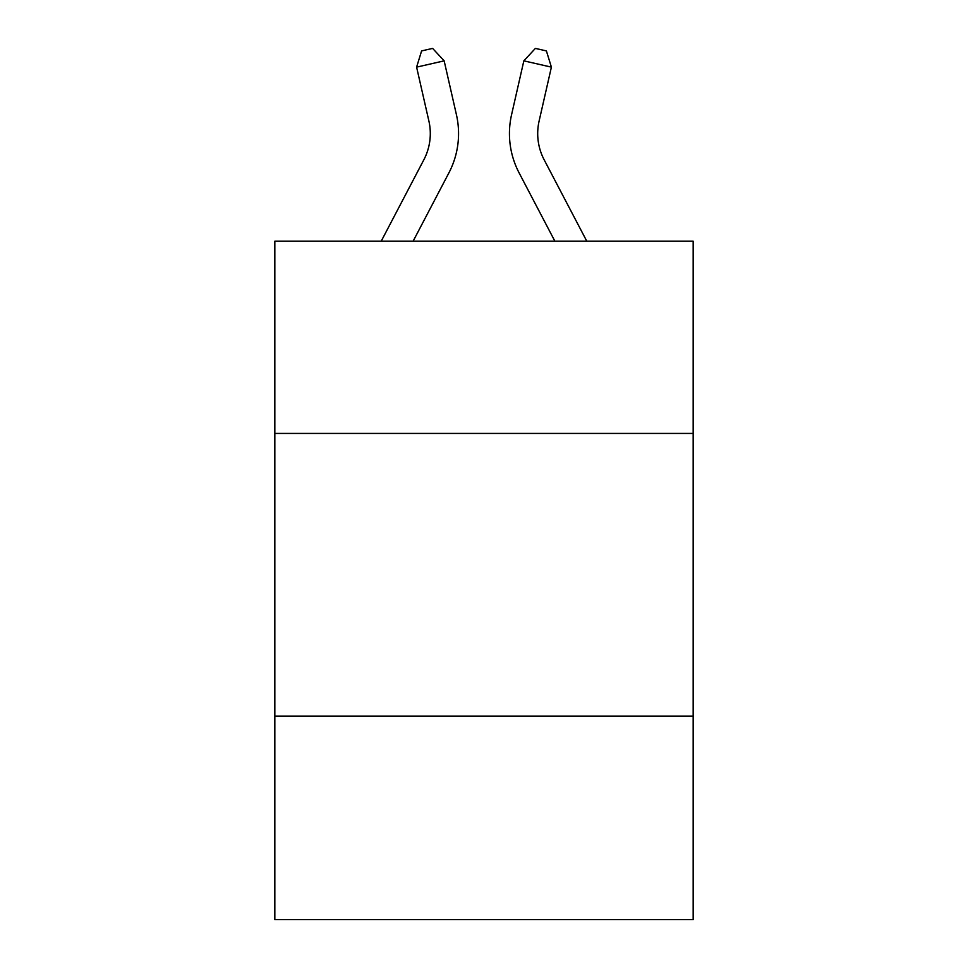 <?xml version="1.0" encoding="UTF-8"?>
<svg xmlns="http://www.w3.org/2000/svg" width="968" height="968" viewBox="0 0 968 968"><rect width="100%" height="100%" fill="white"/><g stroke="black" fill="none" stroke-linecap="round" stroke-linejoin="round"><path stroke-width="1.45" d="M693.173 433.422L693.173 241.213L274.827 241.213L274.827 433.422L693.173 433.422L693.173 919.6L274.827 919.6L274.827 433.422M693.173 716.078L274.827 716.078M381.198 241.213L423.839 159.805A56.531 56.531 0 0 0 428.884 121.012L416.603 67.131L444.155 60.851L456.436 114.732A84.797 84.797 0 0 1 448.874 172.921L413.106 241.213M586.802 241.213L544.161 159.805A56.531 56.531 0 0 1 539.115 121.012L551.397 67.131L523.845 60.851L511.564 114.732A84.797 84.797 0 0 0 519.126 172.921L554.894 241.213M544.161 159.805A56.531 56.531 0 0 1 539.115 121.012A56.531 56.531 0 0 0 544.161 159.805A56.531 56.531 0 0 1 539.115 121.012A56.531 56.531 0 0 0 544.161 159.805A56.531 56.531 0 0 1 539.115 121.012A56.531 56.531 0 0 0 544.161 159.805A56.531 56.531 0 0 1 539.115 121.012A56.531 56.531 0 0 0 544.161 159.805A56.531 56.531 0 0 1 539.115 121.012A56.531 56.531 0 0 0 544.161 159.805A56.531 56.531 0 0 1 539.115 121.012A56.531 56.531 0 0 0 544.161 159.805M523.845 60.851L511.564 114.732L523.845 60.851L511.564 114.732L523.845 60.851L511.564 114.732L523.845 60.851L511.564 114.732L523.845 60.851L511.564 114.732L523.845 60.851L511.564 114.732L523.845 60.851L535.377 48.4L546.4 50.917L551.397 67.131M423.839 159.805A56.531 56.531 0 0 0 428.884 121.012A56.531 56.531 0 0 1 423.839 159.805A56.531 56.531 0 0 0 428.884 121.012A56.531 56.531 0 0 1 423.839 159.805M416.603 67.131L421.6 50.917L432.623 48.4L444.155 60.851"/></g></svg>
